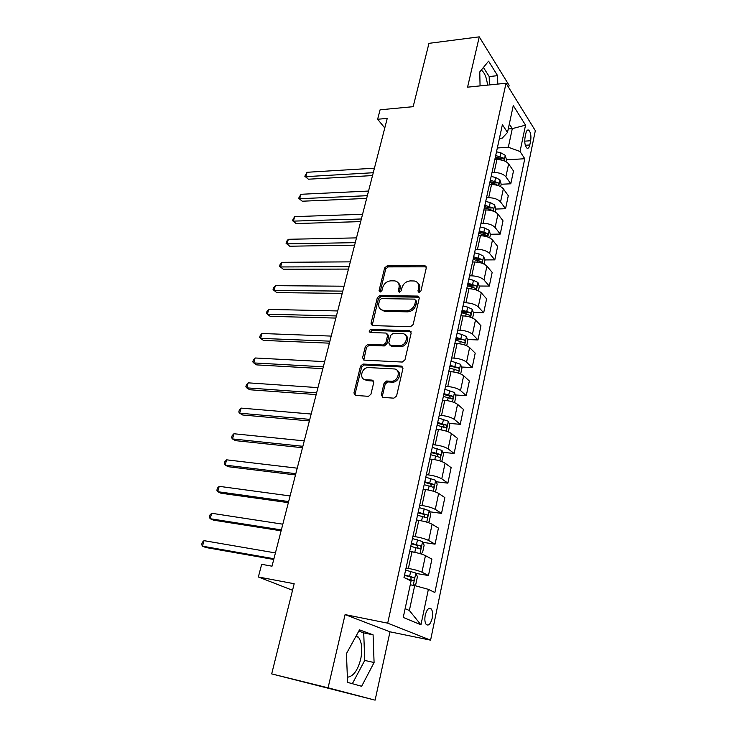 <?xml version="1.0" encoding="UTF-8"?>
<svg xmlns="http://www.w3.org/2000/svg" width="737" height="737" viewBox="0 0 737 737"><rect width="100%" height="100%" fill="white"/><g stroke="black" fill="none" stroke-linecap="round" stroke-linejoin="round"><path stroke-width="1.11" d="M419.077 292.506L420.938 290.977L426.308 267.817L424.991 265.688L387.192 265.827L384.631 267.946L379.076 290.562L380.145 292.073L381.941 290.59L382.669 287.642C384.078 283.487 386.824 281.221 390.914 280.825L394.728 280.88C398.192 281.626 399.611 283.929 399.003 287.771L398.293 290.756L399.27 292.285L401.223 290.783L401.932 287.798C403.332 283.607 406.124 281.304 410.306 280.908L414.24 280.972C417.759 281.737 419.224 284.058 418.644 287.937L417.943 290.949L419.077 292.506M347.376 677.22C353.272 676.52 357.712 670.495 360.715 659.127C362.641 649.361 361.876 642.047 358.422 637.192L356.376 635.524M432.204 618.186C432.941 614.041 432.637 610.973 431.283 608.974C428.906 607.177 426.898 609.232 425.258 615.146C424.512 619.292 424.807 622.369 426.152 624.377C428.565 626.183 430.583 624.119 432.204 618.186M481.252 70.107L481.501 70.255C484.624 72.65 486.65 77.606 487.553 85.124M381.305 394.894L382.899 397.381L393.853 398.164L396.58 395.972L402.955 368.491L401.315 366.068L363 364.05L360.504 366.188L353.926 392.968L355.446 395.41L368.546 396.331L370.951 394.166L373.742 382.531L372.176 380.108L365.81 379.712C358.799 379.564 361.397 367.376 368.371 367.551L393.917 368.933C401.048 368.988 398.781 381.269 391.596 381.278L386.557 381.011L384.078 383.185L381.305 394.894L382.439 395.769L382.604 397.335M508.631 87.454L509.101 85.335L479.262 36.85L428.962 43.345L413.162 106.681L380.089 109.804L377.63 119.256L387.238 118.408L272.008 566.191L261.663 564.321L258.365 576.979L292.543 590.282M328.085 687.824L375.105 700.15L389.993 631.812L345.091 614.594L328.085 687.824L271.686 673.894L294.174 583.732L258.365 576.979M345.091 614.594L387.69 623.17L506.033 83.235L535.338 130.67L430.592 640.167L387.69 623.17M479.262 36.85L467.571 87.169L506.033 83.235M410.463 326.74L413.144 324.566L419.233 298.301L417.778 296.081L379.905 295.583L377.326 297.702L371.033 323.34L372.517 325.588L410.463 326.74M411.182 333.004L404.954 359.859L402.255 362.051L364.096 360.117L362.576 357.767L365.34 346.501L367.901 344.363L383.231 344.999L385.829 342.843L387.616 335.353L386.05 333.05L370.232 332.507C368.629 331.41 368.887 330.379 370.987 329.421L409.551 330.673L411.182 333.004M375.105 700.15L271.686 673.894M525.914 133.231L525.03 137.497C524.366 142.296 524.974 145.797 526.826 148.017C528.125 148.8 529.12 147.787 529.792 144.968L530.668 140.73C531.322 135.94 530.714 132.43 528.844 130.219C527.563 129.454 526.587 130.458 525.914 133.231M499.428 138.335L502.229 138.132L507.498 132.457L502.394 124.691L403.996 577.513L411.08 580.959L403.24 617.431L420.947 624.81L409.367 610.494L414.691 585.583L410.26 584.791M507.498 132.457L513.274 105.575L525.545 125.152L520.027 151.509L508.327 147.234L497.328 147.98M506.365 159.846L524.772 158.722L520.027 151.509M524.772 158.722L434.876 592.52L428.372 589.351L420.947 624.81M389.993 631.812L430.592 640.167M377.63 119.256L384.778 127.971M508.254 128.938L512.298 128.625L509.313 124.009M508.327 147.234L512.298 128.625L525.545 125.152M415.954 573.404L428.464 575.533L421.942 572.198C418.727 570.751 414.203 569.489 408.381 568.42L406.05 568.024M428.464 575.533L431.91 559.143L425.461 555.643C422.273 554.123 417.778 552.851 411.974 551.838L409.652 551.469M422.872 542.312L435.06 544.164L428.676 540.497C425.516 538.922 421.048 537.651 415.263 536.674L412.941 536.324M435.06 544.164L438.441 528.079L432.122 524.247C428.998 522.607 424.549 521.326 418.782 520.396L416.479 520.073M429.634 511.773L441.527 513.367L435.281 509.387C432.177 507.692 427.755 506.402 422.006 505.518L419.703 505.214M441.527 513.367L444.844 497.586L438.662 493.44C435.595 491.68 431.2 490.391 425.47 489.552L423.167 489.267M436.258 481.786L447.884 483.14L441.767 478.857C438.718 477.042 434.342 475.743 428.63 474.941L426.336 474.683M447.884 483.14L451.136 467.645L445.084 463.195C442.071 461.334 437.723 460.017 432.029 459.271L429.735 459.031M442.744 452.325L454.121 453.458L448.124 448.879C445.139 446.963 440.809 445.645 435.134 444.927L432.849 444.706M454.121 453.458L457.318 438.239L451.394 433.503C448.428 431.532 444.125 430.205 438.46 429.542L436.193 429.339M449.1 423.388L460.247 424.319L454.379 419.445C451.44 417.418 447.156 416.092 441.509 415.465L439.243 415.281M460.247 424.319L463.389 409.367L457.576 404.355C454.674 402.273 450.408 400.937 444.789 400.348L442.522 400.191M455.328 394.949L466.263 395.686L460.514 390.546C457.631 388.417 453.384 387.082 447.783 386.529L445.526 386.381M466.263 395.686L469.349 381.001L463.656 375.723C460.8 373.539 456.581 372.194 450.998 371.688L448.75 371.559M461.445 367.008L472.168 367.56L466.539 362.162C463.702 359.932 459.501 358.587 453.937 358.108L451.689 358.007M472.168 367.56L475.208 353.134L469.626 347.597C466.825 345.321 462.643 343.967 457.087 343.534L454.858 343.442M467.442 339.545L477.981 339.932L472.454 334.276C469.672 331.954 465.517 330.6 459.98 330.194L457.751 330.121M477.981 339.932L480.957 325.754L475.494 319.969C472.739 317.601 468.603 316.237 463.085 315.869L460.855 315.823M473.329 312.552L483.684 312.783L478.276 306.878C475.54 304.473 471.422 303.1 465.922 302.769L463.702 302.732M483.684 312.783L486.613 298.844L481.261 292.829C478.553 290.369 474.453 288.996 468.972 288.701L466.761 288.683M479.105 286.02L489.294 286.094L483.988 279.959C481.298 277.462 477.226 276.089 471.754 275.822L469.552 275.822M489.294 286.094L492.169 272.395L486.917 266.149C484.255 263.606 480.202 262.225 474.748 261.994L472.555 262.013M484.78 259.931L494.803 259.866L489.608 253.51C486.964 250.93 482.928 249.539 477.493 249.346L475.301 249.373M494.803 259.866L497.632 246.398L492.491 239.93C489.865 237.305 485.849 235.914 480.432 235.748L478.249 235.794M490.345 234.283L500.23 234.071L495.126 227.503C492.528 224.84 488.53 223.449 483.131 223.311L480.948 223.375M500.23 234.071L503.012 220.833L497.963 214.154C495.384 211.455 491.404 210.054 486.024 209.953L483.85 210.027M495.817 209.059L505.554 208.718L500.552 201.938C498 199.202 494.039 197.792 488.668 197.728L486.503 197.811M505.554 208.718L508.29 195.701L503.343 188.819C500.81 186.037 496.867 184.628 491.515 184.591L489.35 184.692M501.16 184.25L510.796 183.789L505.886 176.806C503.38 173.987 499.456 172.578 494.122 172.569L491.966 172.688M510.796 183.789L513.486 170.984L508.631 163.9C506.144 161.053 502.238 159.634 496.913 159.653L494.767 159.791M405.129 608.651L409.367 610.494M483.408 234.43L485.121 234.394M475.955 259.995L479.409 259.977M468.124 285.947L473.43 285.984M461.62 312.304L466.77 312.414M455.798 339.121L459.05 339.241M449.865 366.409L450.768 366.455M400.541 345.579L400.302 346.574M414.691 585.583L428.372 589.351M497.77 84.082L497.604 75.662L488.585 61.162L479.769 71.922L480.063 85.888M361.637 686.285L374.083 662.535L373.088 634.852L359.499 629.849L346.445 653.599L347.578 682.37L361.637 686.285M489.368 84.939L489.193 76.556L483.426 67.454M489.193 76.556L497.604 75.662M352.35 683.696L364.741 660.426L363.719 632.88L358.818 631.093M363.719 632.88L373.088 634.852M364.741 660.426L374.083 662.535M418.948 292.497L419.685 288.987C420.191 286.426 419.574 284.445 417.833 283.026M398.192 282.833C399.979 284.224 400.606 286.214 400.071 288.812L399.325 292.285M426.308 266.84L388.261 266.886L385.709 269.005L380.126 292.073M419.206 297.195L380.992 296.596L378.422 298.715L372.194 325.551M415.668 300.687L414.645 299.121L381.425 298.632L379.61 300.125L378.846 303.257C378.201 307.32 379.739 309.678 383.443 310.332L406.437 310.83C410.675 310.489 413.503 308.177 414.922 303.884L415.668 300.687L416.718 301.719L415.705 300.162M380.882 309.494L384.539 311.327L383.756 310.351M416.718 301.719L415.981 304.915C414.562 309.199 411.734 311.502 407.506 311.843L384.852 311.346M387.551 334.073L388.721 336.321L386.934 343.801L384.346 345.948L369.034 345.312L366.473 347.44L363.811 360.08M411.117 331.742L372.111 330.388L370.26 332.507M399.27 345.662L399.417 345.671C406.695 346.068 409.459 333.539 402.107 333.603L393.217 333.299L390.573 335.455L388.786 342.963L390.37 345.294L399.27 345.662L400.513 346.63C406.234 347.016 410.316 337.905 405.599 335.298M389.974 345.238L391.476 346.252L390.37 345.294M400.366 346.62L391.476 346.252M397.234 370.508C402.07 372.977 398.514 382.227 392.72 382.181L387.68 381.913L385.202 384.078L382.439 395.769M363.912 379.187L366.962 380.605L365.81 379.712M373.613 381.038L366.962 380.605M402.835 367.072L364.142 364.962L361.655 367.1L355.096 393.844L355.243 395.391M505.978 161.652L506.42 159.607L505.223 155.295L500.967 152.881L496.508 151.785M374.433 168.183L307.062 172.283L305.837 176.659L308.379 179.211L372.526 175.572M503.26 160.62C504.228 160.408 504.32 159.579 503.555 158.142L495.697 155.498M495.384 156.953L500.561 158.326L503.555 158.142M495.19 157.847L502.901 160.38M308.379 179.211L304.814 176.235L305.837 176.659L373.263 172.725M304.814 176.235L307.062 172.283M500.653 186.618L501.178 184.176L499.953 179.892L495.651 177.516L491.155 176.41M368.546 191.058L300.908 194.282L299.664 198.723L302.253 201.219L366.648 198.41M489.81 182.573L497.936 185.319C498.94 185.116 499.05 184.278 498.267 182.822L490.335 180.187M490.031 181.578L495.246 182.969L498.267 182.822M302.253 201.219L298.651 198.244L299.664 198.723L367.358 195.674M298.651 198.244L300.908 194.282M495.236 212.016L495.844 209.151L494.601 204.904L490.243 202.564L485.711 201.441M362.567 214.292L294.662 216.623L293.4 221.128L296.025 223.551L360.688 221.607M484.347 207.723L492.528 210.441C493.56 210.238 493.679 209.391 492.887 207.917L484.882 205.291M484.587 206.627L489.847 208.018L492.887 207.917M296.025 223.551L292.396 220.575L293.4 221.128L361.36 218.981M292.396 220.575L294.662 216.623M489.727 237.839L490.427 234.55L489.156 230.34L484.753 228.037L480.183 226.904M356.496 237.885L288.324 239.295L287.043 243.864L289.705 246.222L354.626 245.154M478.792 233.288L487.019 235.987C488.097 235.785 488.226 234.937 487.415 233.436L479.326 230.819M479.05 232.1L484.356 233.5L487.415 233.436M289.705 246.222L286.048 243.247L287.043 243.864L355.271 242.648M286.048 243.247L286.564 241.414L288.324 239.295M484.117 264.113L484.918 260.382L483.619 256.209L479.161 253.952L474.554 252.809M350.324 261.856L281.884 262.308L280.585 266.951L283.294 269.235L348.472 269.079M473.145 259.304L481.418 261.976C482.532 261.773 482.671 260.916 481.841 259.396L473.688 256.789M473.421 258.005L478.774 259.415L481.841 259.396M283.294 269.235L279.599 266.26L280.585 266.951L349.08 266.693M279.599 266.26L280.124 264.399L281.884 262.308M478.414 290.848L479.308 286.665L477.981 282.52L473.476 280.309L468.824 279.157M344.059 286.205L275.343 285.68L274.026 290.396L276.79 292.607L342.217 293.381M467.387 285.763L475.715 288.407C476.867 288.213 477.023 287.347 476.185 285.809L467.949 283.201M467.691 284.362L473.099 285.781L476.185 285.809M276.79 292.607L273.058 289.623L274.026 290.396L342.797 291.124M273.058 289.623L273.584 287.743L275.343 285.68M472.61 318.062L473.605 313.4L472.251 309.3L467.691 307.126L463.002 305.966M337.693 310.95L268.71 309.402L267.374 314.192L270.175 316.33L335.86 318.08M461.537 312.691L469.911 315.307C471.109 315.123 471.284 314.238 470.418 312.672L462.108 310.084M461.869 311.18L467.313 312.608L470.418 312.672M268.71 309.402L266.951 311.438L266.416 313.345L267.374 314.192L336.404 315.943M466.705 345.745L467.802 340.595L466.42 336.542L461.804 334.423L457.069 333.253M331.226 336.09L261.967 333.502L260.612 338.366L263.468 340.42L329.402 343.166M455.586 340.089L464.006 342.677C465.25 342.493 465.434 341.609 464.559 340.015L456.166 337.435M455.936 338.467L464.559 340.015M261.967 333.502L260.207 335.501L259.664 337.435L260.612 338.366L329.918 341.167M460.689 373.935L461.896 368.288L460.478 364.271L451.035 361.01M324.648 361.646L255.122 357.979L253.74 362.917L256.651 364.889L322.843 368.666M449.524 367.975L458.009 370.545C459.289 370.352 459.483 369.458 458.598 367.855L450.114 365.276M449.902 366.243L458.589 367.846L455.466 367.689M255.122 357.979L253.362 359.932L252.809 361.904L253.74 362.917L323.322 366.805M454.563 402.642L455.881 396.46L454.443 392.499L444.899 389.274M317.96 387.625L248.176 382.835L246.766 387.855L249.723 389.744L316.173 394.581M443.361 396.368L451.928 398.92C453.2 398.708 453.412 397.805 452.555 396.202L443.95 393.622M443.757 394.507L449.423 395.99L450.187 397.906M248.176 382.835L246.416 384.76L245.854 386.759L246.766 387.855L316.615 392.867M448.326 431.864L449.763 425.148L448.289 421.223L438.644 418.054M311.171 414.028L241.11 408.095L239.682 413.199L242.685 414.995L309.393 420.928M437.078 425.267L445.728 427.81C447.009 427.58 447.239 426.659 446.401 425.056L437.686 422.476M437.511 423.287L443.269 424.798L443.978 426.769M241.11 408.095L239.35 409.975L238.779 412.011L239.682 413.199L309.798 419.362M441.739 461.537L443.527 454.351L442.025 450.482L432.278 447.35M304.261 440.883L233.933 433.752L232.477 438.939L235.545 440.652L302.502 447.718M430.684 454.701L439.418 457.235C440.708 456.977 440.947 456.046 440.136 454.443L431.302 451.855M431.136 452.592L436.995 454.13L437.649 456.148M233.933 433.752L232.173 435.595L231.593 437.667L232.477 438.939L302.861 446.3M434.738 491.671L435.641 491.312L437.179 484.089L435.65 480.275L425.793 477.189M297.232 468.179L226.637 459.833L225.163 465.102L228.277 466.714L295.491 474.95M424.162 484.679L432.997 487.194C434.286 486.917 434.544 485.978 433.752 484.375L424.798 481.777M424.65 482.431L430.611 483.997L431.209 486.07M226.637 459.833L224.886 461.629L224.297 463.73L225.163 465.102L295.813 473.698M427.644 522.413L429.155 521.732L430.721 514.38L429.146 510.621L419.187 507.59M418.119 520.304L416.516 519.907M290.083 495.946L219.221 486.337L217.728 491.69L220.897 493.21L288.36 502.652M417.529 515.209L426.456 517.715C427.746 517.411 428.013 516.462 427.248 514.85L418.174 512.261M418.045 512.832L424.107 514.426L424.65 516.554M219.221 486.337L217.47 488.087L216.871 490.225L217.728 491.69L288.646 501.556M420.458 553.763L422.541 552.722L424.134 545.233L422.531 541.538L412.462 538.554M414.461 552.28L409.735 551.101M282.815 524.191L211.694 513.274L210.165 518.71L213.398 520.138L281.11 530.815M410.767 546.32L419.786 548.807C421.085 548.475 421.371 547.508 420.624 545.905L411.421 543.307M411.32 543.795L417.483 545.426L417.953 547.609M211.694 513.274L209.944 514.979L209.336 517.153L210.165 518.71L281.35 529.903M413.761 585.418L415.797 584.303L417.428 576.675L415.788 573.036L405.599 570.106M275.426 552.925L204.029 540.654L202.482 546.181L205.77 547.499L273.74 559.475M406.271 578.619L412.987 580.489C414.295 580.139 414.59 579.153 413.881 577.55L404.549 574.952M404.466 575.348L410.721 577.007L411.135 579.264M204.029 540.654L202.288 542.321L201.662 544.523L202.482 546.181L273.934 558.738M408.381 568.42L411.974 551.838M415.263 536.674L418.782 520.396M422.006 505.518L425.47 489.552M428.63 474.941L432.029 459.271M435.134 444.927L438.46 429.542M441.509 415.465L444.789 400.348M447.783 386.529L450.998 371.688M453.937 358.108L457.087 343.534M459.98 330.194L463.085 315.869M465.922 302.769L468.972 288.701M471.754 275.822L474.748 261.994M477.493 249.346L480.432 235.748M483.131 223.311L486.024 209.953M488.668 197.728L491.515 184.591M494.122 172.569L496.913 159.653M505.886 176.806L508.631 163.9M500.552 201.938L503.343 188.819M495.126 227.503L497.963 214.154M489.608 253.51L492.491 239.93M483.988 279.959L486.917 266.149M478.276 306.878L481.261 292.829M472.454 334.276L475.494 319.969M466.539 362.162L469.626 347.597M460.514 390.546L463.656 375.723M454.379 419.445L457.576 404.355M448.124 448.879L451.394 433.503M441.767 478.857L445.084 463.195M435.281 509.387L438.662 493.44M428.676 540.497L432.122 524.247M421.942 572.198L425.461 555.643M524.726 141.154L530.668 140.73M525.315 145.272L529.792 144.968M419.685 288.987L418.644 287.937M399.362 291.788L398.293 290.756M400.071 288.812L399.003 287.771M380.172 291.585L379.076 290.562M385.709 269.005L384.631 267.946M388.261 266.886L387.192 265.827M425.7 266.748L424.678 265.661M418.985 291.999L417.943 290.949M372.148 324.317L371.033 323.34M378.422 298.715L377.326 297.702M380.992 296.596L379.905 295.583M418.653 297.103L417.603 296.071M407.506 311.843L406.437 310.83M415.981 304.915L414.922 303.884M363.719 358.689L362.576 357.767M366.473 347.44L365.34 346.501M369.08 345.312L367.947 344.372M384.29 345.948L383.185 344.999M386.934 343.801L385.829 342.843M388.721 336.321L387.616 335.353M372.111 330.388L370.987 329.421M385.202 384.078L384.078 383.185M387.892 381.913L386.768 381.011M392.139 382.181L391.015 381.278M373.327 381.001L372.176 380.108M355.096 393.844L353.926 392.968M361.655 367.1L360.504 366.188M364.281 364.962L363.129 364.05M402.42 366.998L401.315 366.068M504.099 160.786L505.25 155.406M500.165 156.603L500.967 152.881M499.493 159.708L499.658 158.952M498.756 185.761L499.99 180.003M494.831 181.293L495.651 177.516M494.103 184.674L494.315 183.688M493.32 211.16L494.628 205.006M489.414 206.406L490.243 202.564M488.631 210.063L488.889 208.838M487.783 237.001L489.184 230.441M483.905 231.952L484.753 228.037M483.057 235.886L483.371 234.421M482.155 263.284L483.647 256.31M478.304 257.932L479.161 253.952M477.392 262.16L477.76 260.447M476.434 290.037L478.018 282.63M472.601 284.353L473.476 280.309M471.625 288.895L472.048 286.914M470.602 317.251L472.288 309.402M466.807 311.244L467.691 307.126M465.756 316.099L466.245 313.851M464.678 344.962L466.457 336.643M460.901 338.615L461.804 334.423M459.787 343.792L460.33 341.268M458.635 373.162L460.514 364.373M454.895 366.464L455.816 362.199M453.706 371.973L454.314 369.163M452.49 401.877L454.48 392.591M448.778 394.82L449.717 390.472M447.516 400.679L448.188 397.565M449.358 395.962L452.518 396.174M446.235 431.117L448.326 421.324M442.55 423.683L443.508 419.261M441.214 429.901L441.951 426.483M443.158 424.752L446.327 425.019M439.86 460.892L442.062 450.583M436.212 453.08L437.179 448.575M434.793 459.667L435.595 455.927M436.838 454.066L440.035 454.388M433.365 491.229L435.687 480.377M429.754 483.011L430.74 478.424M428.252 489.985L429.127 485.913M430.408 483.914L433.614 484.292M426.741 522.137L429.192 510.713M423.176 513.505L424.18 508.834M421.582 520.875L422.541 516.462M423.858 514.315L427.082 514.758M420.007 553.634L422.577 541.631M416.479 544.569L417.501 539.816M414.793 552.354L415.825 547.582M417.188 545.297L420.431 545.795M413.217 585.316L415.834 573.128M409.643 576.223L410.693 571.378M408.86 579.872L408.98 579.3M410.389 576.859L413.65 577.421M355.778 636.63L358.422 637.192M428.768 608.504L431.283 608.974M527.195 130.348L528.844 130.219M426.014 266.776L424.991 265.688M418.828 297.112L417.778 296.081M384.539 311.327L383.443 310.332M369.034 345.312L367.901 344.363M384.346 345.948L383.231 344.999M400.513 346.63L399.417 345.671M387.68 381.913L386.557 381.011M392.72 382.181L391.596 381.278M364.142 364.962L363 364.05M449.423 395.99L452.555 396.202M443.269 424.798L446.401 425.056M436.995 454.13L440.136 454.443M430.611 483.997L433.752 484.375M424.107 514.426L427.248 514.85M417.483 545.426L420.624 545.905M410.721 577.007L413.881 577.55"/></g></svg>
